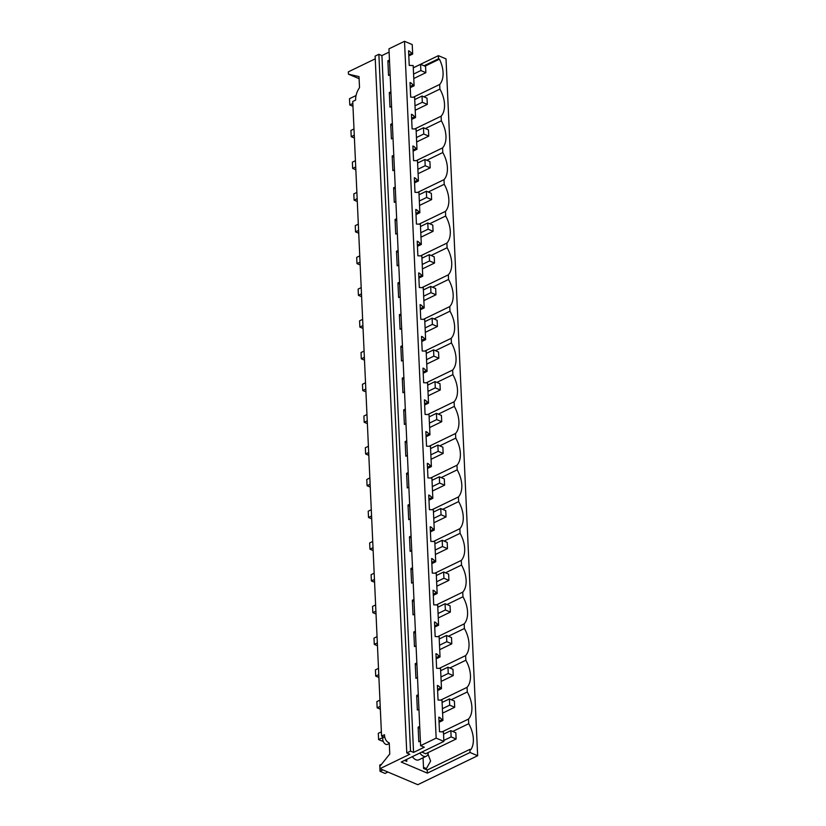 <?xml version="1.0" encoding="UTF-8"?>
<svg xmlns="http://www.w3.org/2000/svg" width="826" height="826" viewBox="0 0 826 826"><rect width="100%" height="100%" fill="white"/><g stroke="black" fill="none" stroke-linecap="round" stroke-linejoin="round"><path stroke-width="1.24" d="M389.294 743.534L387.549 744.381A4.213 2.581 -115.8 0 1 384.493 743.338A4.213 2.581 -115.8 0 1 382.758 739.342A4.213 2.581 -115.8 0 1 383.594 736.978M388.963 742.801A14.032 9.076 -67 0 0 389.263 742.925L388.963 742.801A14.032 9.076 -67 0 1 384.462 734.717L381.571 736.111L352.743 101.495L355.645 100.101A14.032 9.076 113 0 1 359.516 87.69L359.011 76.612L348.448 74.175L348.345 71.841L375.252 58.822M384.875 737.515L381.571 736.111M379.981 768.676L417.791 784.7L477.655 755.728L470.025 752.486L427.372 773.136L401.219 762.047L443.872 741.397L436.159 738.134L420.599 745.661L424.285 747.231L413.558 752.424L410.512 751.123L406.774 752.93L409.82 754.231L379.981 768.676L379.877 766.342L389.769 753.993L389.263 742.925M406.774 752.93L375.128 56.106L378.866 54.299L381.922 55.59L389.098 52.11M436.159 738.134L404.513 41.3L388.953 48.837L420.599 745.661M404.513 41.3L412.226 44.573L412.659 54.062L408.798 55.931M470.025 752.486L469.891 749.368L470.789 749.75A23.149 14.187 64.2 0 0 468.724 723.7L468.507 719.064A23.149 14.187 64.2 0 0 467.279 691.971L467.072 687.335A23.149 14.187 64.2 0 0 465.843 660.242L465.627 655.607A23.149 14.187 64.2 0 0 464.398 628.503L464.191 623.878A23.149 14.187 64.2 0 0 462.952 596.775L462.746 592.139A23.149 14.187 64.2 0 0 461.517 565.046L461.3 560.41A23.149 14.187 64.2 0 0 460.072 533.317L459.865 528.681A23.149 14.187 64.2 0 0 458.636 501.589L458.42 496.953A23.149 14.187 64.2 0 0 457.191 469.849L456.985 465.224A23.149 14.187 64.2 0 0 455.756 438.121L455.539 433.485A23.149 14.187 64.2 0 0 454.31 406.392L454.104 401.756A23.149 14.187 64.2 0 0 452.875 374.663L452.658 370.027A23.149 14.187 64.2 0 0 451.43 342.935L451.223 338.299A23.149 14.187 64.2 0 0 449.984 311.195L449.778 306.57A23.149 14.187 64.2 0 0 448.549 279.467L448.342 274.831A23.149 14.187 64.2 0 0 447.103 247.738L446.897 243.102A23.149 14.187 64.2 0 0 445.668 216.009L445.451 211.373A23.149 14.187 64.2 0 0 444.223 184.281L444.016 179.645A23.149 14.187 64.2 0 0 442.788 152.542L442.571 147.906A23.149 14.187 64.2 0 0 441.342 120.813L441.136 116.177A23.149 14.187 64.2 0 0 439.907 89.084L439.69 84.448A23.149 14.187 64.2 0 0 439.422 59.162L438.523 58.78L438.389 55.662L413.289 67.804M438.389 55.662L446.019 58.894L477.655 755.728M348.448 74.175L359.103 78.687M419.866 753.013A7.372 4.512 64.2 0 0 426.299 756.213A7.372 4.512 64.2 0 0 428.26 752.496M443.83 740.426L451.13 736.895L456.128 739.012L425.689 753.746L421.787 752.083M469.891 749.368L427.228 770.008L427.372 773.136M406.712 759.383L406.805 761.345L404.595 760.416M427.228 770.008L423.542 768.448L423.057 757.783M412.391 756.637A7.372 4.512 64.2 0 0 418.813 759.827L426.299 756.213M410.243 87.659L414.105 85.801L413.186 65.553L409.231 65.419L408.571 50.799L409.551 51.212L408.612 51.677M411.689 119.398L415.54 117.529L415.086 107.411L414.621 97.292L410.677 97.148L410.006 82.528L410.997 82.951L410.047 83.405M413.124 151.127L416.985 149.258L416.067 129.021L412.112 128.877L411.451 114.256L412.432 114.68L411.493 115.134M414.569 182.856L418.421 180.987L417.966 170.868L417.502 160.75L413.558 160.605L412.886 145.995L413.878 146.409L412.928 146.863M416.005 214.584L419.866 212.716L418.947 192.479L414.993 192.334L414.332 177.724L415.313 178.137L414.373 178.592M417.45 246.313L421.312 244.455L420.393 224.207L416.438 224.073L415.777 209.453L416.758 209.866L415.808 210.331M418.885 278.052L422.747 276.183L422.292 266.065L421.828 255.946L417.873 255.802L417.213 241.182L418.193 241.605L417.254 242.059M420.331 309.781L424.192 307.912L423.273 287.675L419.319 287.531L418.658 272.91L419.639 273.334L418.699 273.788M421.766 341.51L425.627 339.641L425.173 329.522L424.709 319.404L420.764 319.259L420.093 304.649L421.084 305.062L420.135 305.517M423.211 373.238L427.073 371.37L426.154 351.133L422.2 350.988L421.539 336.378L422.52 336.791L421.58 337.245M424.647 404.977L428.508 403.109L428.054 392.99L427.589 382.872L423.645 382.727L422.974 368.107L423.965 368.52L423.015 368.985M426.092 436.706L429.954 434.837L429.035 414.6L425.08 414.456L424.419 399.836L425.4 400.259L424.461 400.713M427.538 468.435L431.389 466.566L430.935 456.448L430.47 446.329L426.526 446.185L425.855 431.564L426.846 431.988L425.896 432.442M428.973 500.164L432.834 498.295L431.915 478.058L427.961 477.913L427.3 463.303L428.281 463.716L427.341 464.171M430.418 531.892L434.28 530.024L433.361 509.787L429.406 509.642L428.746 495.032L429.726 495.445L428.777 495.91M431.853 563.631L435.715 561.763L435.261 551.644L434.796 541.526L430.842 541.381L430.181 526.761L431.162 527.174L430.222 527.638M433.299 595.36L437.16 593.491L436.242 573.254L432.287 573.11L431.626 558.49L432.607 558.913L431.668 559.367M434.734 627.089L438.596 625.22L438.141 615.102L437.677 604.983L433.733 604.838L433.061 590.218L434.053 590.642L433.103 591.096M436.18 658.818L440.041 656.949L439.122 636.712L435.168 636.567L434.507 621.957L435.488 622.37L434.548 622.825M437.615 690.546L441.476 688.678L441.022 678.559L440.557 668.44L436.613 668.296L435.942 653.686L436.933 654.099L435.983 654.564M439.06 722.285L442.922 720.417L442.003 700.18L438.048 700.035L437.388 685.415L438.369 685.828L437.429 686.292M443.872 741.397L443.438 731.908L439.494 731.764L438.823 717.144L439.814 717.567L438.864 718.021M442.922 720.417L439.814 717.567M441.476 688.678L438.369 685.828M440.041 656.949L436.933 654.099M438.596 625.22L435.488 622.37M437.16 593.491L434.053 590.642M435.715 561.763L432.607 558.913M434.28 530.024L431.162 527.174M432.834 498.295L429.726 495.445M431.389 466.566L428.281 463.716M429.954 434.837L426.846 431.988M428.508 403.109L425.4 400.259M427.073 371.37L423.965 368.52M425.627 339.641L422.52 336.791M424.192 307.912L421.084 305.062M422.747 276.183L419.639 273.334M421.312 244.455L418.193 241.605M419.866 212.716L416.758 209.866M418.421 180.987L415.313 178.137M416.985 149.258L413.878 146.409M415.54 117.529L412.432 114.68M414.105 85.801L410.997 82.951M412.659 54.062L409.551 51.212M420.382 741.015L418.792 741.779L418.121 727.169L419.722 726.395M418.937 709.276L417.347 710.05L416.686 695.44L418.276 694.666M417.502 677.547L415.901 678.322L415.241 663.701L416.841 662.937M416.056 645.818L414.466 646.593L413.805 631.973L415.395 631.198M414.621 614.09L413.021 614.864L412.36 600.244L413.96 599.47M413.176 582.361L411.585 583.125L410.914 568.515L412.515 567.741M411.74 550.622L410.14 551.396L409.479 536.786L411.069 536.012M410.295 518.893L408.705 519.668L408.034 505.047L409.634 504.283M408.86 487.164L407.259 487.939L406.599 473.319L408.189 472.544M407.414 455.436L405.824 456.21L405.153 441.59L406.753 440.816M405.979 423.707L404.379 424.471L403.718 409.861L405.308 409.087M404.534 391.968L402.933 392.742L402.272 378.132L403.873 377.358M403.088 360.239L401.498 361.014L400.837 346.393L402.427 345.629M401.653 328.511L400.052 329.285L399.392 314.665L400.992 313.89M400.207 296.782L398.617 297.546L397.946 282.936L399.547 282.162M398.772 265.043L397.172 265.817L396.511 251.207L398.101 250.433M397.327 233.314L395.737 234.088L395.065 219.468L396.666 218.704M395.891 201.585L394.291 202.36L393.63 187.739L395.22 186.965M394.446 169.857L392.856 170.631L392.185 156.011L393.785 155.236M393.011 138.128L391.41 138.892L390.75 124.282L392.34 123.508M391.565 106.389L389.965 107.163L389.304 92.553L390.905 91.779M390.12 74.66L388.53 75.434L387.869 60.814L389.459 60.05M413.558 752.424L381.922 55.59M410.512 751.123L378.866 54.299M438.523 58.78L424.068 65.781M439.422 59.162L424.967 66.163M413.847 96.962L439.69 84.448M423.903 96.828L439.907 89.084M415.282 128.691L441.136 116.177M425.338 128.557L441.342 120.813M416.727 160.42L442.571 147.906M426.784 160.285L442.788 152.542M418.173 192.148L444.016 179.645M428.229 192.024L444.223 184.281M419.608 223.887L445.451 211.373M429.665 223.753L445.668 216.009M421.053 255.616L446.897 243.102M431.11 255.482L447.103 247.738M422.489 287.345L448.342 274.831M432.545 287.211L448.549 279.467M423.934 319.073L449.778 306.57M433.991 318.939L449.984 311.195M425.369 350.802L451.223 338.299M435.426 350.678L451.43 342.935M426.815 382.541L452.658 370.027M436.871 382.407L452.875 374.663M428.25 414.27L454.104 401.756M438.307 414.136L454.31 406.392M429.696 445.999L455.539 433.485M439.752 445.864L455.756 438.121M431.141 477.727L456.985 465.224M441.198 477.593L457.191 469.849M432.576 509.456L458.42 496.953M442.633 509.332L458.636 501.589M434.022 541.195L459.865 528.681M444.078 541.061L460.072 533.317M435.457 572.924L461.3 560.41M445.513 572.79L461.517 565.046M436.902 604.653L462.746 592.139M446.959 604.518L462.952 596.775M438.338 636.381L464.191 623.878M448.394 636.247L464.398 628.503M439.783 668.11L465.627 655.607M449.84 667.986L465.843 660.242M441.218 699.849L467.072 687.335M451.275 699.715L467.279 691.971M442.664 731.578L468.507 719.064M468.724 723.7L452.72 731.444M425.617 769.326L426.412 768.572L423.49 767.333M427.971 754.138L430.614 761.056L426.412 768.572M411.379 53.525L408.746 54.795M389.552 62.126L387.869 60.814M412.824 85.254L410.192 86.523M390.997 93.854L389.304 92.553M414.26 116.982L411.637 118.263M392.433 125.583L390.75 124.282M415.705 148.711L413.072 149.991M393.878 157.322L392.185 156.011M417.14 180.45L414.518 181.72M395.324 189.051L393.63 187.739M418.586 212.179L415.953 213.449M396.759 220.779L395.065 219.468M420.031 243.907L417.398 245.177M398.204 252.508L396.511 251.207M421.466 275.636L418.834 276.916M399.639 284.237L397.946 282.936M422.912 307.365L420.279 308.645M401.085 315.976L399.392 314.665M424.347 339.104L421.714 340.374M402.52 347.705L400.837 346.393M425.793 370.833L423.16 372.103M403.966 379.433L402.272 378.132M427.228 402.561L424.595 403.831M405.401 411.162L403.718 409.861M428.673 434.29L426.04 435.57M406.846 442.901L405.153 441.59M430.109 466.019L427.486 467.299M408.281 474.63L406.599 473.319M431.554 497.758L428.921 499.028M409.727 506.359L408.034 505.047M433 529.487L430.367 530.757M411.172 538.087L409.479 536.786M434.435 561.215L431.802 562.485M412.608 569.816L410.914 568.515M435.88 592.944L433.247 594.224M414.053 601.555L412.36 600.244M437.315 624.673L434.683 625.953M415.488 633.284L413.805 631.973M438.761 656.412L436.128 657.682M416.934 665.013L415.241 663.701M440.196 688.141L437.563 689.411M418.369 696.741L416.686 695.44M441.642 719.869L439.009 721.139M419.815 728.47L418.121 727.169M419.763 727.272L419.112 727.582M418.317 695.533L417.667 695.853M416.882 663.805L416.221 664.125M415.437 632.076L414.786 632.396M413.991 600.347L413.341 600.657M412.556 568.618L411.906 568.928M411.111 536.879L410.46 537.199M409.675 505.151L409.025 505.471M408.23 473.422L407.579 473.742M406.795 441.693L406.144 442.003M405.349 409.964L404.699 410.274M403.914 378.225L403.264 378.545M402.469 346.497L401.818 346.817M401.023 314.768L400.373 315.088M399.588 283.039L398.937 283.349M398.142 251.31L397.492 251.62M396.707 219.571L396.057 219.892M395.262 187.843L394.611 188.163M393.826 156.114L393.176 156.424M392.381 124.385L391.73 124.695M390.946 92.657L390.295 92.966M389.5 60.917L388.85 61.238M382.913 769.915L380.032 771.298L379.753 765.062L381.633 764.143M443.541 734.18L450.841 730.649L455.838 732.765L456.128 739.012M451.13 736.895L450.841 730.649M380.032 771.298L385.03 773.425L387.91 772.031M383.264 737.308L378.597 739.569L378.308 733.323L381.375 731.846M442.106 702.451L449.406 698.92L454.403 701.037L454.682 707.283L449.685 705.167L449.406 698.92M442.385 708.698L449.685 705.167M442.591 713.137L454.682 707.283M378.597 739.569L383.326 741.572M380.218 706.364L377.152 707.841L376.873 701.594L379.929 700.118M440.661 670.722L447.96 667.191L452.958 669.308L453.237 675.554L448.25 673.438L447.96 667.191M440.95 676.969L448.25 673.438M441.146 681.409L453.237 675.554M377.152 707.841L380.342 709.193M378.773 674.625L375.716 676.112L375.427 669.865L378.494 668.379M439.225 638.983L446.525 635.452L451.512 637.579L451.801 643.815L446.804 641.699L446.525 635.452M439.504 645.23L446.804 641.699M439.711 649.67L451.801 643.815M375.716 676.112L378.907 677.465M377.337 642.896L374.271 644.383L373.992 638.137L377.048 636.65M437.78 607.255L445.08 603.723L450.077 605.84L450.356 612.087L445.359 609.97L445.08 603.723M438.069 613.501L445.359 609.97M438.265 617.941L450.356 612.087M374.271 644.383L377.461 645.736M375.892 611.168L372.836 612.644L372.547 606.398L375.613 604.921M436.345 575.526L443.634 571.995L448.632 574.111L448.921 580.358L443.923 578.241L443.634 571.995M436.624 581.772L443.923 578.241M436.83 586.212L448.921 580.358M372.836 612.644L376.016 613.997M374.446 579.439L371.39 580.915L371.111 574.669L374.168 573.192M434.899 543.797L442.199 540.266L447.196 542.383L447.475 548.629L442.478 546.513L442.199 540.266M435.188 550.044L442.478 546.513M435.385 554.483L447.475 548.629M371.39 580.915L374.581 582.268M373.011 547.71L369.945 549.187L369.666 542.94L372.722 541.464M433.464 512.068L440.754 508.537L445.751 510.654L446.04 516.9L441.043 514.774L440.754 508.537M433.743 518.315L441.043 514.774M433.949 522.755L446.04 516.9M369.945 549.187L373.135 550.539M371.566 515.971L368.51 517.458L368.22 511.211L371.287 509.725M432.019 480.329L439.318 476.798L444.316 478.915L444.595 485.161L439.597 483.045L439.318 476.798M432.297 486.576L439.597 483.045M432.504 491.016L444.595 485.161M368.51 517.458L371.7 518.811M370.131 484.243L367.064 485.729L366.785 479.483L369.841 477.996M430.573 448.601L437.873 445.069L442.87 447.186L443.159 453.433L438.162 451.316L437.873 445.069M430.862 454.847L438.162 451.316M431.058 459.287L443.159 453.433M367.064 485.729L370.255 487.082M368.685 452.514L365.629 453.99L365.34 447.744L368.406 446.267M429.138 416.872L436.438 413.341L441.435 415.457L441.714 421.704L436.717 419.587L436.438 413.341M429.417 423.118L436.717 419.587M429.623 427.558L441.714 421.704M365.629 453.99L368.819 455.343M367.25 420.785L364.183 422.262L363.905 416.015L366.961 414.538M427.692 385.143L434.992 381.612L439.99 383.729L440.268 389.975L435.281 387.859L434.992 381.612M427.982 391.39L435.281 387.859M428.178 395.83L440.268 389.975M364.183 422.262L367.374 423.614M365.804 389.046L362.748 390.533L362.459 384.286L365.526 382.81M426.257 353.414L433.557 349.873L438.544 352L438.833 358.247L433.836 356.12L433.557 349.873M426.536 359.661L433.836 356.12M426.743 364.09L438.833 358.247M362.748 390.533L365.939 391.885M364.369 357.317L361.303 358.804L361.024 352.557L364.08 351.071M424.812 321.675L432.112 318.144L437.109 320.261L437.388 326.507L432.39 324.391L432.112 318.144M425.101 327.922L432.39 324.391M425.297 332.362L437.388 326.507M361.303 358.804L364.493 360.157M362.924 325.589L359.868 327.075L359.578 320.829L362.645 319.342M423.377 289.947L430.666 286.415L435.663 288.532L435.952 294.779L430.955 292.662L430.666 286.415M423.655 296.193L430.955 292.662M423.862 300.633L435.952 294.779M359.868 327.075L363.048 328.428M361.478 293.86L358.422 295.336L358.143 289.09L361.199 287.613M421.931 258.218L429.231 254.687L434.228 256.803L434.507 263.05L429.51 260.933L429.231 254.687M422.22 264.465L429.51 260.933M422.416 268.904L434.507 263.05M358.422 295.336L361.612 296.689M360.043 262.131L356.977 263.608L356.698 257.361L359.754 255.884M420.496 226.489L427.785 222.958L432.783 225.075L433.072 231.321L428.075 229.205L427.785 222.958M420.775 232.736L428.075 229.205M420.981 237.176L433.072 231.321M356.977 263.608L360.167 264.96M358.598 230.392L355.541 231.879L355.252 225.632L358.319 224.156M419.05 194.76L426.35 191.219L431.348 193.346L431.626 199.593L426.629 197.466L426.35 191.219M419.329 201.007L426.629 197.466M419.536 205.437L431.626 199.593M355.541 231.879L358.732 233.231M357.162 198.663L354.096 200.15L353.817 193.904L356.873 192.417M417.605 163.021L424.905 159.49L429.902 161.607L430.191 167.854L425.194 165.737L424.905 159.49M417.894 169.268L425.194 165.737M418.09 173.708L430.191 167.854M354.096 200.15L357.286 201.503M355.717 166.935L352.661 168.421L352.372 162.175L355.438 160.688M416.17 131.293L423.47 127.762L428.467 129.878L428.746 136.125L423.748 134.008L423.47 127.762M416.449 137.539L423.748 134.008M416.655 141.979L428.746 136.125M352.661 168.421L355.851 169.774M354.282 135.206L351.215 136.682L350.936 130.436L353.993 128.959M414.724 99.564L422.024 96.033L427.021 98.149L427.31 104.396L422.313 102.279L422.024 96.033M415.013 105.811L422.313 102.279M415.21 110.25L427.31 104.396M351.215 136.682L354.406 138.035M352.836 103.477L349.78 104.954L349.491 98.707L356.047 95.537M413.289 67.835L420.589 64.304L425.576 66.421L425.865 72.667L420.868 70.551L420.589 64.304M413.568 74.082L420.868 70.551M413.774 78.522L425.865 72.667M349.78 104.954L352.97 106.306"/></g></svg>
